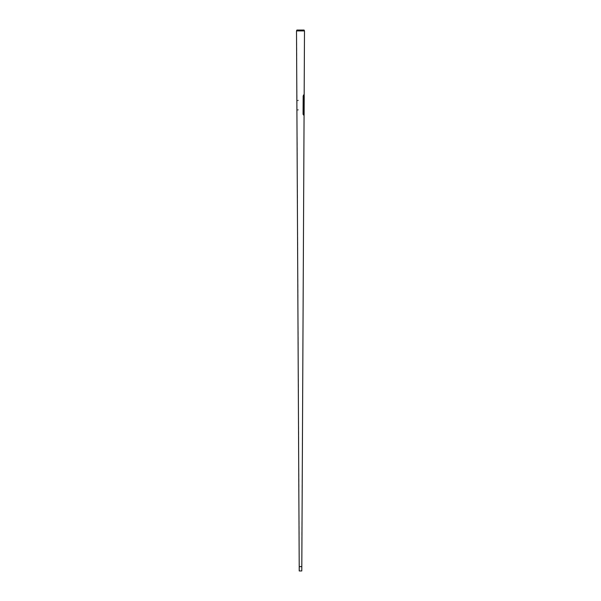 <?xml version="1.0" encoding="UTF-8"?>
<svg xmlns="http://www.w3.org/2000/svg" width="601" height="601" viewBox="0 0 601 601"><rect width="100%" height="100%" fill="white"/><g stroke="black" fill="none" stroke-linecap="round" stroke-linejoin="round"><path stroke-width="0.45" stroke-dasharray="3 2.25" d="M299.343 570.95L301.657 570.95L299.343 570.95L299.343 566.66L301.657 566.66L299.215 566.66L301.785 566.66L299.215 566.66M301.657 570.95L301.785 566.66M301.785 570.95L299.215 570.95M299.343 566.653L301.657 566.653L299.343 566.653L296.639 30.936L304.361 30.936L296.639 30.936L296.902 30.05L304.098 30.05L297.022 30.103L303.978 30.103L304.361 30.936L304.234 95.409M303.445 114.513L304.121 114.273L304.129 115.046L304.076 113.762M304.068 115.046L303.362 112.47L303.452 97.88L304.166 95.942L303.603 97.88L303.513 112.47L304.016 113.762L303.513 112.47L303.603 97.88L304.159 96.588M301.657 566.653L304.136 114.618L303.445 114.303M304.031 96.588L303.452 97.88L303.362 112.47L303.948 113.762M304.489 30.906L296.511 30.906M304.226 95.837L303.543 95.837M303.543 96.047L304.226 95.784M297.6 100.344L298.119 100.344M298.284 100.021L298.119 100.885L298.284 100.021M297.6 110.006L298.119 110.006M298.284 109.465L298.119 110.329L298.284 109.465M303.775 94.875L303.174 95.724L303.062 114.228L303.588 115.046L303.062 114.228M303.174 95.724L303.723 94.875M303.227 95.732L303.107 114.228M304.219 96.077L304.136 113.867M297.6 100.555L298.284 100.592M298.276 109.765L297.6 109.795"/><path stroke-width="0.9" d="M296.511 30.906L304.489 30.906L304.098 30.05L296.902 30.05L296.511 30.906L299.215 566.66L301.785 566.66L299.215 566.66L299.215 570.95L301.785 570.95L304.068 115.046M304.166 95.409L304.489 30.906M304.121 114.273L304.129 115.046M303.775 94.875L303.227 95.942L303.67 94.875M303.062 114.228L303.588 115.046L303.062 114.228L303.174 95.942M303.107 114.228L303.227 95.942M304.234 95.409L304.166 94.875M304.226 96.085L304.136 113.867"/></g></svg>
